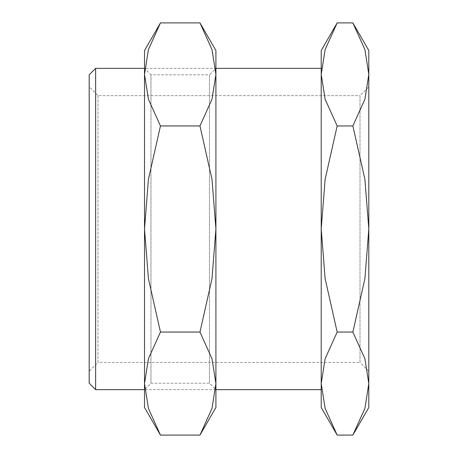 <?xml version="1.0" encoding="UTF-8"?>
<svg xmlns="http://www.w3.org/2000/svg" width="458" height="458" viewBox="0 0 458 458"><rect width="100%" height="100%" fill="white"/><g stroke="black" fill="none" stroke-linecap="round" stroke-linejoin="round"><path stroke-width="0.34" stroke-dasharray="2.29 1.72" d="M144.516 407.488L144.516 68.362L215.913 68.362L209.472 74.803L209.472 383.197L215.913 389.638L144.516 389.638L150.957 383.197L209.472 383.197L209.472 74.803L150.957 74.803L150.957 383.197L150.957 74.803L144.516 68.362L144.516 74.425L144.516 50.512M321.218 389.638L321.218 68.362L321.218 389.638M352.872 435.1L364.906 408.399L368.816 383.575L364.906 358.751L352.872 332.05L364.906 278.641L368.816 229L368.816 50.512M368.816 407.488L368.816 229L364.906 179.359L352.872 125.95L364.906 99.249L368.816 74.425L364.906 49.601L352.872 22.9M321.218 407.488L321.218 383.575L325.128 408.399L337.162 435.1M337.162 22.9L325.128 49.601L321.218 74.425L321.218 50.512M97.983 95.596L97.983 362.404L89.184 371.203L89.184 86.797L97.983 95.596L360.017 95.596L360.017 362.404L97.983 362.404L97.983 95.596M368.816 86.797L368.816 371.203L360.017 362.404L360.017 95.596L368.816 86.797L368.816 371.203M89.184 86.797L89.184 371.203M321.218 229L321.218 74.425L325.128 99.249L337.162 125.95L325.128 179.359L321.218 229L325.128 278.641L337.162 332.05L325.128 358.751L321.218 383.575L321.218 229M337.162 125.95L352.872 125.95M337.162 332.05L352.872 332.05M89.184 383.197L89.184 74.803M95.625 389.638L95.625 68.362M199.969 435.1L211.997 408.399L215.913 383.575L215.913 50.512M215.913 407.488L215.913 383.575L211.997 358.751L199.969 332.05L211.997 278.641L215.913 229L215.913 74.425L211.997 49.601L199.969 22.9M160.46 22.9L148.426 49.601L144.516 74.425L144.516 383.575L148.426 408.399L160.46 435.1M215.913 389.638L215.913 229L211.997 179.359L199.969 125.95L211.997 99.249L215.913 74.425L215.913 68.362L215.913 389.638M144.516 74.425L148.426 99.249L160.46 125.95L148.426 179.359L144.516 229L144.516 74.425M144.516 229L148.426 278.641L160.46 332.05L148.426 358.751L144.516 383.575L144.516 229M160.46 125.95L199.969 125.95M160.46 332.05L199.969 332.05"/><path stroke-width="0.69" d="M95.625 68.362L95.625 389.638L89.184 383.197L89.184 74.803L95.625 68.362L144.516 68.362M215.913 68.362L321.218 68.362M321.218 389.638L215.913 389.638M144.516 389.638L95.625 389.638M321.218 383.575L321.218 407.488L337.162 435.1L325.128 408.399L321.218 383.575L325.128 358.751L337.162 332.05L325.128 278.641L321.218 229L321.218 383.575M321.218 74.425L321.218 229L325.128 179.359L337.162 125.95L325.128 99.249L321.218 74.425L325.128 49.601L337.162 22.9L321.218 50.512L321.218 74.425M352.872 435.1L368.816 407.488L368.816 383.575L364.906 408.399L352.872 435.1L337.162 435.1M368.816 50.512L352.872 22.9L364.906 49.601L368.816 74.425L368.816 229L364.906 278.641L352.872 332.05L364.906 358.751L368.816 383.575L368.816 229L364.906 179.359L352.872 125.95L364.906 99.249L368.816 74.425L368.816 50.512M337.162 125.95L352.872 125.95M337.162 22.9L352.872 22.9M337.162 332.05L352.872 332.05M199.969 435.1L215.913 407.488L215.913 383.575L211.997 408.399L199.969 435.1L160.46 435.1L148.426 408.399L144.516 383.575L148.426 358.751L160.46 332.05L148.426 278.641L144.516 229L144.516 407.488L160.46 435.1M215.913 50.512L199.969 22.9L211.997 49.601L215.913 74.425L215.913 229L211.997 278.641L199.969 332.05L211.997 358.751L215.913 383.575L215.913 229L211.997 179.359L199.969 125.95L211.997 99.249L215.913 74.425L215.913 50.512M160.46 22.9L144.516 50.512L144.516 229L148.426 179.359L160.46 125.95L148.426 99.249L144.516 74.425L148.426 49.601L160.46 22.9L199.969 22.9M160.46 125.95L199.969 125.95M160.46 332.05L199.969 332.05"/></g></svg>
